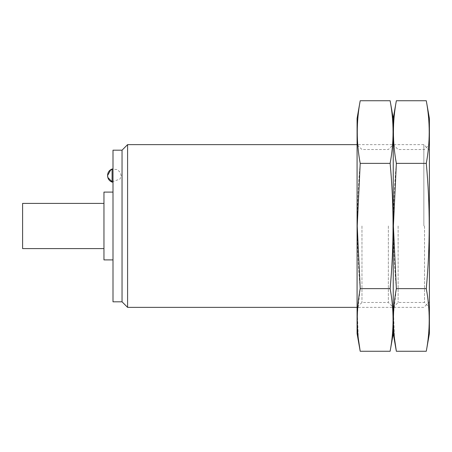 <?xml version="1.0" encoding="UTF-8"?>
<svg xmlns="http://www.w3.org/2000/svg" width="452" height="452" viewBox="0 0 452 452"><rect width="100%" height="100%" fill="white"/><g stroke="black" fill="none" stroke-linecap="round" stroke-linejoin="round"><path stroke-width="0.34" stroke-dasharray="2.26 1.69" d="M429.4 226L429.4 307.36L429.4 226M423.852 226L423.852 144.64L423.852 226M127.588 144.64L127.588 307.36M122.04 150.188L122.04 301.812M113 150.188L113 301.812M113 226L113 192.1L113 226M113 175.557L113 169.003L113 175.557M103.96 192.1L103.96 259.9M103.96 226L103.96 203.4L103.96 226M22.6 203.4L22.6 248.6M112.096 169.003L112.096 182.111M393.24 333.576L393.24 118.424L393.24 333.576M393.24 226L393.24 307.36L393.24 226M396.359 100.739C392.46 121.616 392.46 142.493 396.359 163.37C392.466 204.903 392.466 246.656 396.359 288.63L393.528 313.682L394.523 338.734M429.4 333.576L429.4 118.424M426.281 351.26C430.18 330.384 430.18 309.507 426.281 288.63C430.174 247.097 430.174 205.344 426.281 163.37C430.18 142.493 430.18 121.616 426.281 100.739M398.133 226L398.133 302.467L398.133 226M424.507 226L424.507 302.467L424.507 226M426.281 163.37L396.359 163.37M426.281 288.63L396.359 288.63M357.08 333.576L357.08 118.424M357.08 226L357.08 307.36L357.08 226M360.199 100.739C356.3 121.616 356.3 142.493 360.199 163.37C356.306 204.903 356.306 246.656 360.199 288.63L357.368 313.682L358.363 338.734M390.121 351.26C394.02 330.384 394.02 309.507 390.121 288.63C394.014 247.097 394.014 205.344 390.121 163.37C394.02 142.493 394.02 121.616 390.121 100.739M361.973 226L361.973 302.467L361.973 226M388.347 226L388.347 302.467L388.347 226M390.121 163.37L360.199 163.37M390.121 288.63L360.199 288.63M112.096 181.789L120.068 179.043L121.13 175.557L120.147 172.201L117.057 169.5L112.096 169.325M429.4 150.188L423.852 144.64L357.08 144.64L361.973 149.533L388.347 149.533L393.24 144.64L398.133 149.533L424.507 149.533L429.4 144.64M429.4 301.812L423.852 307.36L357.08 307.36L361.973 302.467L388.347 302.467L393.24 307.36L398.133 302.467L424.507 302.467L429.4 307.36M121.13 175.879L121.13 175.235M121.136 175.721L121.136 175.393"/><path stroke-width="0.68" d="M357.08 307.36L127.588 307.36L127.588 144.64L357.08 144.64M127.588 307.36L122.04 301.812L122.04 150.188L127.588 144.64M122.04 301.812L113 301.812L113 150.188L122.04 150.188M113 259.9L103.96 259.9L103.96 192.1L113 192.1M103.96 248.6L22.6 248.6L22.6 203.4L103.96 203.4M112.096 175.557L112.096 169.003C109.243 170.178 107.734 172.308 107.576 175.393L107.576 175.721C107.734 178.806 109.243 180.936 112.096 182.111L112.096 175.557M396.359 100.739L393.24 118.424L390.121 100.739C394.02 121.616 394.02 142.493 390.121 163.37C394.014 204.903 394.014 246.656 390.121 288.63C394.02 309.507 394.02 330.384 390.121 351.26L393.24 333.576L393.24 118.424L393.24 333.576L396.359 351.26C392.46 330.384 392.46 309.507 396.359 288.63L393.398 226L396.359 163.37C392.46 142.493 392.46 121.616 396.359 100.739L426.281 100.739C430.18 121.616 430.18 142.493 426.281 163.37C430.174 204.903 430.174 246.656 426.281 288.63C430.18 309.507 430.18 330.384 426.281 351.26L396.359 351.26L394.523 338.734M426.281 100.739L429.4 118.424L429.4 333.576L426.281 351.26M426.281 288.63L396.359 288.63M426.281 163.37L396.359 163.37M360.199 100.739L357.08 118.424L357.08 333.576L360.199 351.26C356.3 330.384 356.3 309.507 360.199 288.63L357.238 226L360.199 163.37C356.3 142.493 356.3 121.616 360.199 100.739L390.121 100.739M358.363 338.734L360.199 351.26L390.121 351.26M390.121 288.63L360.199 288.63M390.121 163.37L360.199 163.37M113 169.003L112.096 169.003M113 182.111L112.096 182.111M107.576 175.393L107.576 175.721M112.096 169.325L110.638 170.042L107.576 175.557L107.943 177.602L112.096 181.789"/></g></svg>
